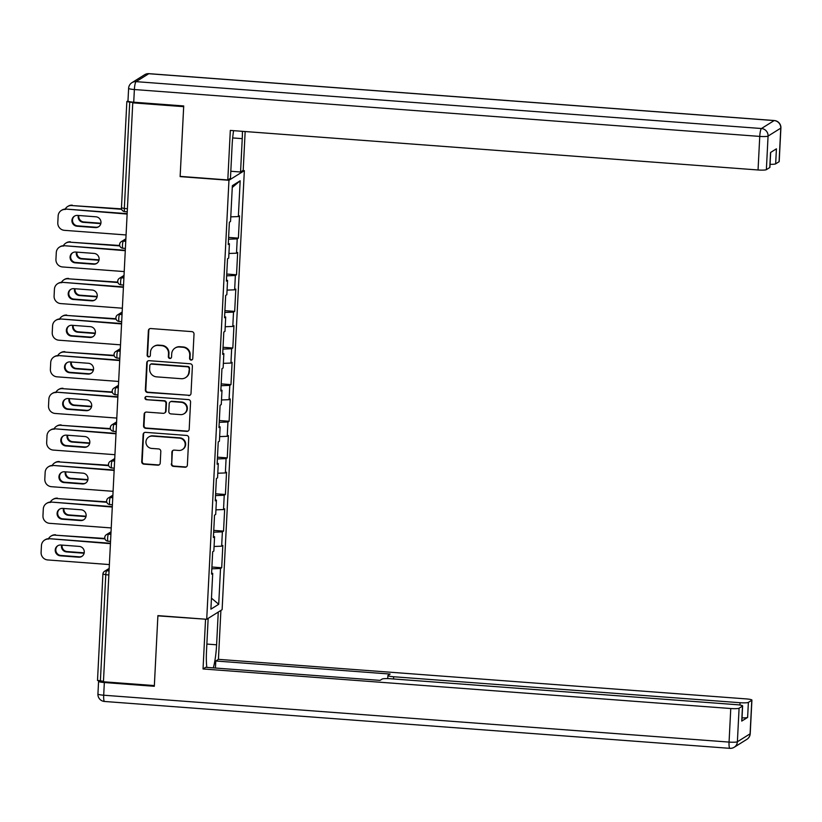 <?xml version="1.0" encoding="UTF-8"?>
<svg xmlns="http://www.w3.org/2000/svg" width="822" height="822" viewBox="0 0 822 822"><rect width="100%" height="100%" fill="white"/><g stroke="black" fill="none" stroke-linecap="round" stroke-linejoin="round"><path stroke-width="1.23" d="M191.094 360.077A1.634 1.593 -122 0 0 192.769 358.577L194.013 334.092A2.322 2.271 -122 0 0 191.845 331.626L150.775 328.543A2.322 2.271 -122 0 0 148.371 330.67L147.138 355.155A1.634 1.593 -122 0 0 149.594 356.656A1.634 1.593 -122 0 0 150.334 355.402L150.488 352.227A7.449 7.254 -122 0 1 158.163 345.404L161.585 345.661A7.449 7.254 -122 0 1 168.52 353.583L168.356 356.748A1.634 1.593 -122 0 0 170.822 358.248A1.634 1.593 -122 0 0 171.551 356.984L171.716 353.82A7.449 7.254 -122 0 1 179.391 346.997L182.813 347.254A7.449 7.254 -122 0 1 189.738 355.176L189.574 358.341A1.634 1.593 -122 0 0 191.094 360.077M175.065 348.055L175.518 347.778A7.449 7.254 -122 0 1 179.833 346.709L183.255 346.966A7.449 7.254 -122 0 1 190.19 354.888L190.026 358.063A1.634 1.593 -122 0 0 192.256 359.676M149.655 328.749A2.322 2.271 -122 0 0 148.823 330.393L147.58 354.878A1.634 1.593 -122 0 0 149.81 356.501M153.848 346.463L154.289 346.185A7.449 7.254 -122 0 1 158.615 345.127L162.037 345.384A7.449 7.254 -122 0 1 168.962 353.296L168.808 356.471A1.634 1.593 -122 0 0 171.027 358.094M171.295 463.896A2.322 2.271 -122 0 0 173.452 466.372L184.981 467.235A2.322 2.271 -122 0 0 187.375 465.098L188.752 437.91A2.322 2.271 -122 0 0 186.594 435.434L145.515 432.351A2.322 2.271 -122 0 0 143.12 434.489L141.733 461.676A2.322 2.271 -122 0 0 143.901 464.153L157.824 465.19A2.322 2.271 -122 0 0 160.218 463.063L160.814 451.422A2.322 2.271 -122 0 0 158.646 448.946L151.741 448.432A6.227 6.073 -122 0 1 148.751 436.985A6.227 6.073 -122 0 1 152.368 436.102L179.412 438.126A6.227 6.073 -122 0 1 182.392 449.572A6.227 6.073 -122 0 1 178.785 450.456L174.274 450.117A2.322 2.271 -122 0 0 171.88 452.254L171.736 463.608A2.322 2.271 -122 0 0 173.904 466.084L185.423 466.947A2.322 2.271 -122 0 0 186.543 466.742M132.763 102.842L183.676 106.665L180.131 176.617L228.958 180.275L206.712 619.285L157.896 615.627L154.351 685.579L103.438 681.767L132.763 102.842L133.441 102.421L129.722 102.144L124.328 208.49L127.4 208.726M188.608 395.567A2.322 2.271 -122 0 0 191.012 393.43L192.389 366.242A2.322 2.271 -122 0 0 190.221 363.766L149.142 360.683A2.322 2.271 -122 0 0 146.748 362.821L145.371 390.008A2.322 2.271 -122 0 0 147.539 392.484L189.06 395.29A2.322 2.271 -122 0 0 190.18 395.084M190.57 402.071L189.194 429.269A2.322 2.271 -122 0 1 186.789 431.396L145.72 428.324A2.322 2.271 -122 0 1 143.552 425.847L144.138 414.206A2.322 2.271 -122 0 1 146.542 412.079L163.198 413.322A2.322 2.271 -122 0 0 165.602 411.185L165.993 403.468A2.322 2.271 -122 0 0 163.825 400.992L146.48 399.698A1.634 1.593 -122 0 1 145.7 396.697A1.634 1.593 -122 0 1 146.645 396.471L188.402 399.595A2.322 2.271 -122 0 1 190.57 402.071M228.958 180.275L244.35 170.657L222.115 609.657L206.712 619.285M211.912 567.016L221.693 567.755L222.824 545.448L221.652 546.178L214.08 546.466M221.693 567.755L220.522 568.485L218.714 604.283L210.905 609.164L212.713 573.366L211.552 574.095L212.682 551.788L213.843 551.059L214.573 536.745L213.401 537.475L214.532 515.168L215.703 514.438L216.422 500.115L215.261 500.845L216.392 478.548L217.553 477.818L218.282 463.495L217.111 464.225L218.241 441.917L219.412 441.188L220.132 426.875L218.971 427.604L220.101 405.297L221.262 404.568L221.991 390.255L220.82 390.974L221.95 368.677L223.122 367.948L223.851 353.624L222.68 354.354L223.81 332.057L224.981 331.328L225.701 317.004L224.54 317.734L225.67 295.427L226.831 294.697L227.56 280.384L226.389 281.114L227.519 258.807L228.691 258.077L229.41 243.754L228.249 244.483L229.379 222.187L230.54 221.457L232.359 185.659L240.168 180.778L238.349 216.576L230.776 216.864M228.608 237.414L238.39 238.144L239.521 215.847L238.349 216.576M238.39 238.144L237.219 238.873L236.5 253.197L228.917 253.484M226.749 274.034L236.531 274.774L237.661 252.467L236.5 253.197M236.531 274.774L235.369 275.504L234.64 289.817L227.067 290.115M224.889 310.665L234.681 311.394L235.811 289.087L234.64 289.817M234.681 311.394L233.51 312.124L232.79 326.447L225.207 326.735M223.039 347.285L232.821 348.014L233.951 325.718L232.79 326.447M232.821 348.014L231.66 348.744L230.931 363.067L223.358 363.355M221.18 383.905L230.972 384.634L232.102 362.338L230.931 363.067M230.972 384.634L229.8 385.364L229.071 399.687L221.498 399.975M219.33 420.525L229.112 421.265L230.242 398.958L229.071 399.687M229.112 421.265L227.941 421.994L227.221 436.307L219.649 436.605M217.47 457.155L227.252 457.885L228.382 435.578L227.221 436.307M227.252 457.885L226.091 458.614L225.362 472.938L217.789 473.225M215.621 493.775L225.403 494.505L226.533 472.208L225.362 472.938M225.403 494.505L224.231 495.234L223.512 509.558L215.929 509.846M213.761 530.396L223.543 531.125L224.673 508.828L223.512 509.558M223.543 531.125L222.382 531.855L221.652 546.178M213.453 536.468L214.573 536.745M222.382 531.855L213.669 532.194M215.313 499.848L216.422 500.115M224.231 495.234L215.528 495.574M217.162 463.228L218.282 463.495M226.091 458.614L217.378 458.943M219.022 426.597L220.132 426.875M227.941 421.994L219.238 422.323M220.871 389.977L221.991 390.255M229.8 385.364L221.087 385.703M222.731 353.357L223.851 353.624M231.66 348.744L222.947 349.083M224.591 316.737L225.701 317.004M233.51 312.124L224.807 312.452M226.44 280.107L227.56 280.384M235.369 275.504L226.656 275.832M228.3 243.487L229.41 243.754M237.219 238.873L228.516 239.212M127.985 100.787L126.845 101.548L129.722 102.144M240.168 180.778L232.266 187.478M103.459 681.294L97.582 680.38M242.86 170.544L244.35 170.657M211.603 573.088L212.713 573.366M220.522 568.485L211.819 568.814M218.714 604.283L211.46 598.159M148.032 360.889A2.322 2.271 -122 0 0 147.2 362.543L145.813 389.731A2.322 2.271 -122 0 0 147.981 392.207L189.06 395.29M189.06 368.533A1.634 1.593 -122 0 0 187.55 366.807L151.495 364.105A1.634 1.593 -122 0 0 149.81 365.595L149.645 368.934A7.449 7.254 -122 0 0 156.57 376.856L181.22 378.706A7.449 7.254 -122 0 0 188.896 371.883L189.512 368.256A1.634 1.593 -122 0 0 187.991 366.52L187.55 366.807M150.549 364.331L150.991 364.054A1.634 1.593 -122 0 1 151.936 363.817L187.991 366.52M185.536 377.647L185.988 377.36A7.449 7.254 -122 0 0 189.337 371.595L188.896 371.883M189.512 368.256L189.337 371.595M145.422 412.274A2.322 2.271 -122 0 0 144.59 413.928L144.004 425.56A2.322 2.271 -122 0 0 146.172 428.036L187.241 431.118A2.322 2.271 -122 0 0 188.361 430.913M164.554 412.993L164.996 412.716A2.322 2.271 -122 0 0 166.044 410.908L166.434 403.191A2.322 2.271 -122 0 0 164.277 400.715L146.48 399.698M145.936 396.584A1.634 1.593 -122 0 0 146.933 399.41M180.491 414.617A6.227 6.073 -122 0 0 186.707 407.003A6.227 6.073 -122 0 0 181.107 402.287L171.582 401.578A2.322 2.271 -122 0 0 169.188 403.705L168.798 411.432A2.322 2.271 -122 0 0 170.955 413.908L180.491 414.617M184.097 413.733L184.549 413.456A6.227 6.073 -122 0 0 181.559 402.009L181.107 402.287M170.236 401.907L170.678 401.629A2.322 2.271 -122 0 1 172.034 401.3L181.559 402.009M173.165 450.322A2.322 2.271 -122 0 0 172.332 451.977L171.736 463.608M182.392 449.572L182.844 449.295A6.227 6.073 -122 0 0 179.854 437.849L179.412 438.126M148.751 436.985L149.203 436.708A6.227 6.073 -122 0 1 152.82 435.824L179.854 437.849M144.395 432.557A2.322 2.271 -122 0 0 143.562 434.201L142.185 461.399A2.322 2.271 -122 0 0 144.353 463.875L158.276 464.913A2.322 2.271 -122 0 0 159.386 464.707M78.316 215.477A5.456 5.312 -122 0 0 83.228 222.32L100.829 223.635M121.666 209.291L71.709 205.541A7.11 6.936 -122 0 0 65.226 209.065M121.543 208.87L71.709 205.541M78.809 215.508A5.456 5.312 -122 0 0 83.813 221.95L100.911 223.235M67.589 206.558L68.164 206.188A7.11 6.936 58 0 1 72.295 205.181M98.804 226.625A5.456 5.312 58 0 1 95.938 227.232L77.576 225.855A5.456 5.312 58 0 1 74.668 216.022M65.472 209.446A7.11 6.936 -122 0 0 61.342 210.453L61.927 210.093A7.11 6.936 58 0 1 66.058 209.086L127.133 214.069M127.153 213.658L66.058 209.086M126.074 234.958L64.414 230.335A7.11 6.936 -122 0 1 57.797 222.772L58.146 215.97A7.11 6.936 -122 0 1 61.342 210.453M77.535 215.415L95.907 216.792A5.456 5.312 58 0 1 98.517 226.821A5.456 5.312 58 0 1 95.362 227.591L76.991 226.214A5.456 5.312 58 0 1 74.37 216.196A5.456 5.312 58 0 1 77.535 215.415M233.592 130.667A26.674 4.84 94.3 0 0 232.143 144.97L230.458 178.302L227.807 179.956L230.314 130.421L758.048 169.979L759.754 136.411L134.376 89.536L133.729 102.205L183.717 105.956L180.152 176.381L227.807 179.956M232.667 137.932L242.243 138.651A26.674 4.84 94.3 0 0 242.408 131.325M242.243 138.651L240.548 171.993L243.199 170.339L245.162 131.53M230.807 171.264L240.548 171.993M779.071 161.718L780.766 128.15A7.11 0.925 2.9 0 0 780.9 127.985L779.194 161.554A7.11 0.925 -177.1 0 1 779.071 161.718L775.66 163.855A7.11 0.925 -177.1 0 1 770.06 164.308M770.666 152.419L769.906 167.359A7.11 0.925 -177.1 0 1 769.782 167.524L766.371 169.661A7.11 0.925 -177.1 0 1 758.048 169.979M775.66 163.855L776.42 148.823L770.543 152.502L769.782 167.524M133.729 102.205A7.11 0.925 -177.1 0 1 127.975 101.014L128.612 88.334A7.11 0.925 2.9 0 0 134.376 89.536A7.11 1.295 -85.7 0 1 136.072 81.645L761.449 128.52L774.149 120.577L148.782 73.713L136.072 81.645A7.11 6.936 58 0 0 131.952 82.662A7.11 7.11 0 0 0 128.612 88.334M218.262 612.071L216.597 644.797A26.674 4.84 94.3 0 1 213.319 667.885M208.161 618.38L206.507 651.106A26.674 4.84 94.3 0 0 206.825 667.392M99.092 680.935L98.702 681.171A7.11 0.925 2.9 0 0 98.578 681.335A7.11 0.925 2.9 0 0 104.332 682.537L154.32 686.288L157.886 615.853L205.88 619.223M205.541 619.428L203.034 668.964L205.685 667.31L380.041 680.38L382.148 679.054A7.11 0.925 2.9 0 1 390.471 678.736L736.872 704.701A7.11 0.925 2.9 0 1 742.626 705.903L741.865 720.925A7.11 0.925 -177.1 0 1 741.742 721.089L747.619 717.421A7.11 0.925 -177.1 0 1 742.019 717.873M215.426 668.039L215.775 661.001L218.426 659.347L746.16 698.895A7.11 0.925 2.9 0 1 751.914 700.097A7.11 0.925 2.9 0 1 751.791 700.262L748.38 702.389L747.619 717.421M220.902 610.417L218.426 659.347M203.034 668.964L730.768 708.523A7.11 0.925 2.9 0 0 739.091 708.204L742.502 706.067A7.11 0.925 2.9 0 0 742.626 705.903M739.944 705.04L740.057 702.707L393.656 676.753A7.11 0.925 2.9 0 1 387.902 675.55A7.11 0.925 2.9 0 1 388.035 675.386L390.142 674.061L215.775 661.001M740.057 702.707A7.11 0.925 2.9 0 0 748.38 702.389M76.456 252.097A5.456 5.312 -122 0 0 81.378 258.94L98.969 260.255M119.806 245.912L69.86 242.171A7.11 6.936 -122 0 0 63.366 245.696M119.683 245.49L69.86 242.171M76.96 252.138A5.456 5.312 -122 0 0 81.953 258.57L99.051 259.855M65.729 243.178L66.315 242.819A7.11 6.936 58 0 1 70.435 241.802M74.597 288.717A5.456 5.312 -122 0 0 79.518 295.56L97.109 296.876M117.957 282.532L68 278.792A7.11 6.936 -122 0 0 61.516 282.316M117.834 282.121L68 278.792M75.1 288.758A5.456 5.312 -122 0 0 80.104 295.201L97.201 296.475M63.869 279.799L64.455 279.439A7.11 6.936 58 0 1 68.586 278.432M72.747 325.348A5.456 5.312 -122 0 0 77.669 332.18L95.26 333.506M116.097 319.162L66.15 315.412A7.11 6.936 -122 0 0 59.657 318.936M115.974 318.741L66.15 315.412M73.24 325.378A5.456 5.312 -122 0 0 78.244 331.821L95.342 333.105M62.02 316.429L62.606 316.059A7.11 6.936 58 0 1 66.726 315.052M70.887 361.968A5.456 5.312 -122 0 0 75.809 368.811L93.4 370.126M114.248 355.782L64.291 352.042A7.11 6.936 -122 0 0 57.797 355.556M114.114 355.361L64.291 352.042M71.391 361.999A5.456 5.312 -122 0 0 76.395 368.441L93.492 369.725M60.16 353.049L60.746 352.689A7.11 6.936 58 0 1 64.876 351.672M69.038 398.588A5.456 5.312 -122 0 0 73.949 405.431L91.55 406.746M112.388 392.402L62.431 388.662A7.11 6.936 -122 0 0 55.947 392.186M112.265 391.981L62.431 388.662M69.531 398.629A5.456 5.312 -122 0 0 74.535 405.061L91.632 406.345M58.311 389.669L58.896 389.309A7.11 6.936 58 0 1 63.017 388.292M96.955 263.245A5.456 5.312 58 0 1 94.088 263.852L75.716 262.475A5.456 5.312 58 0 1 72.819 252.642M63.623 246.066A7.11 6.936 -122 0 0 59.492 247.083L60.078 246.713A7.11 6.936 58 0 1 64.198 245.706L125.273 250.689M125.293 250.278L64.198 245.706M124.214 271.579L62.564 266.965A7.11 6.936 -122 0 1 55.937 259.392L56.286 252.59A7.11 6.936 -122 0 1 59.492 247.083M75.686 252.035L94.047 253.412A5.456 5.312 58 0 1 96.667 263.441A5.456 5.312 58 0 1 93.503 264.211L75.141 262.835A5.456 5.312 58 0 1 72.521 252.816A5.456 5.312 58 0 1 75.686 252.035M95.095 299.866A5.456 5.312 58 0 1 92.228 300.472L73.867 299.095A5.456 5.312 58 0 1 70.959 289.262M61.763 282.696A7.11 6.936 -122 0 0 57.632 283.703L58.218 283.343A7.11 6.936 58 0 1 62.349 282.326L123.423 287.31M123.444 286.909L62.349 282.326M122.365 308.209L60.705 303.585A7.11 6.936 -122 0 1 54.088 296.023L54.427 289.21A7.11 6.936 -122 0 1 57.632 283.703M73.826 288.666L92.198 290.043A5.456 5.312 58 0 1 94.807 300.061A5.456 5.312 58 0 1 91.643 300.842L73.281 299.465A5.456 5.312 58 0 1 70.661 289.436A5.456 5.312 58 0 1 73.826 288.666M93.246 336.496A5.456 5.312 58 0 1 90.379 337.092L72.007 335.715A5.456 5.312 58 0 1 69.11 325.892M59.903 319.316A7.11 6.936 -122 0 0 55.783 320.323L56.369 319.964A7.11 6.936 58 0 1 60.489 318.946L121.564 323.94M121.584 323.529L60.489 318.946M120.505 344.829L58.845 340.205A7.11 6.936 -122 0 1 52.228 332.643L52.577 325.831A7.11 6.936 -122 0 1 55.783 320.323M71.976 325.286L90.338 326.663A5.456 5.312 58 0 1 92.958 336.681A5.456 5.312 58 0 1 89.793 337.462L71.422 336.085A5.456 5.312 58 0 1 68.812 326.057A5.456 5.312 58 0 1 71.976 325.286M91.386 373.116A5.456 5.312 58 0 1 88.519 373.722L70.158 372.345A5.456 5.312 58 0 1 67.25 362.512M58.054 355.936A7.11 6.936 -122 0 0 53.923 356.954L54.509 356.584A7.11 6.936 58 0 1 58.639 355.577L119.714 360.56M119.735 360.149L58.639 355.577M118.656 381.449L56.995 376.825A7.11 6.936 -122 0 1 50.378 369.263L50.717 362.461A7.11 6.936 -122 0 1 53.923 356.954M70.117 361.906L88.488 363.283A5.456 5.312 58 0 1 91.098 373.311A5.456 5.312 58 0 1 87.933 374.082L69.572 372.705A5.456 5.312 58 0 1 66.952 362.687A5.456 5.312 58 0 1 70.117 361.906M89.536 409.736A5.456 5.312 58 0 1 86.67 410.342L68.298 408.966A5.456 5.312 58 0 1 65.4 399.132M56.194 392.556A7.11 6.936 -122 0 0 52.074 393.574L52.649 393.204A7.11 6.936 58 0 1 56.78 392.197L117.854 397.18M117.875 396.769L56.78 392.197M116.796 418.079L55.136 413.456A7.11 6.936 -122 0 1 48.519 405.883L48.868 399.081A7.11 6.936 -122 0 1 52.074 393.574M68.267 398.526L86.629 399.903A5.456 5.312 58 0 1 89.249 409.931A5.456 5.312 58 0 1 86.084 410.702L67.712 409.325A5.456 5.312 58 0 1 65.102 399.307A5.456 5.312 58 0 1 68.267 398.526M67.178 435.208A5.456 5.312 -122 0 0 72.1 442.051L89.69 443.366M110.528 429.022L60.581 425.282A7.11 6.936 -122 0 0 54.088 428.807M110.405 428.611L60.581 425.282M67.681 435.249A5.456 5.312 -122 0 0 72.685 441.691L89.773 442.966M56.451 426.299L57.037 425.93A7.11 6.936 58 0 1 61.167 424.923M87.677 446.356A5.456 5.312 58 0 1 84.81 446.963L66.448 445.586A5.456 5.312 58 0 1 63.541 435.752M54.344 429.187A7.11 6.936 -122 0 0 50.214 430.194L50.8 429.834A7.11 6.936 58 0 1 54.93 428.817L116.005 433.8M116.025 433.4L54.93 428.817M114.936 454.7L53.286 450.076A7.11 6.936 -122 0 1 46.669 442.513L47.008 435.701A7.11 6.936 -122 0 1 50.214 430.194M66.407 435.157L84.769 436.533A5.456 5.312 58 0 1 87.389 446.552A5.456 5.312 58 0 1 84.224 447.332L65.863 445.956A5.456 5.312 58 0 1 63.243 435.927A5.456 5.312 58 0 1 66.407 435.157M65.328 471.838A5.456 5.312 -122 0 0 70.24 478.671L87.841 479.997M108.679 465.653L58.722 461.902A7.11 6.936 -122 0 0 52.238 465.427M108.555 465.231L58.722 461.902M65.822 471.869A5.456 5.312 -122 0 0 70.826 478.312L87.923 479.596M54.601 462.92L55.177 462.55A7.11 6.936 58 0 1 59.307 461.543M85.817 482.987A5.456 5.312 58 0 1 82.95 483.583L64.589 482.206A5.456 5.312 58 0 1 61.691 472.383M52.485 465.807A7.11 6.936 -122 0 0 48.364 466.814L48.94 466.454A7.11 6.936 58 0 1 53.07 465.437L114.145 470.431M114.166 470.02L53.07 465.437M113.087 491.32L51.426 486.696A7.11 6.936 -122 0 1 44.809 479.134L45.159 472.321A7.11 6.936 -122 0 1 48.364 466.814M64.548 471.777L82.919 473.153A5.456 5.312 58 0 1 85.539 483.172A5.456 5.312 58 0 1 82.375 483.953L64.003 482.576A5.456 5.312 58 0 1 61.393 472.547A5.456 5.312 58 0 1 64.548 471.777M63.469 508.458A5.456 5.312 -122 0 0 68.39 515.302L85.981 516.617M106.819 502.273L56.872 498.533A7.11 6.936 -122 0 0 50.378 502.047M106.696 501.852L56.872 498.533M63.972 508.489A5.456 5.312 -122 0 0 68.976 514.932L86.063 516.216M52.742 499.54L53.327 499.18A7.11 6.936 58 0 1 57.458 498.163M83.967 519.607A5.456 5.312 58 0 1 81.101 520.213L62.729 518.836A5.456 5.312 58 0 1 59.831 509.003M50.635 502.427A7.11 6.936 -122 0 0 46.505 503.444L47.09 503.074A7.11 6.936 58 0 1 51.211 502.067L112.285 507.051M112.306 506.64L51.211 502.067M111.227 527.94L49.577 523.326A7.11 6.936 -122 0 1 42.96 515.754L43.299 508.952A7.11 6.936 -122 0 1 46.505 503.444M62.698 508.397L81.059 509.774A5.456 5.312 58 0 1 83.68 519.802A5.456 5.312 58 0 1 80.515 520.573L62.153 519.196A5.456 5.312 58 0 1 59.533 509.178A5.456 5.312 58 0 1 62.698 508.397M61.619 545.078A5.456 5.312 -122 0 0 66.531 551.922L84.132 553.237M104.969 538.893L55.012 535.153A7.11 6.936 -122 0 0 48.529 538.677M104.846 538.482L55.012 535.153M62.112 545.12A5.456 5.312 -122 0 0 67.116 551.552L84.214 552.836M50.892 536.16L51.467 535.8A7.11 6.936 58 0 1 55.598 534.783M82.108 556.227A5.456 5.312 58 0 1 79.241 556.833L60.879 555.456A5.456 5.312 58 0 1 57.972 545.623M48.775 539.047A7.11 6.936 -122 0 0 44.645 540.064L45.231 539.694A7.11 6.936 58 0 1 49.361 538.687L110.436 543.671M110.456 543.26L49.361 538.687M109.377 564.57L47.717 559.946A7.11 6.936 -122 0 1 41.1 552.374L41.449 545.572A7.11 6.936 -122 0 1 44.645 540.064M60.838 545.017L79.21 546.394A5.456 5.312 58 0 1 81.82 556.422A5.456 5.312 58 0 1 78.665 557.193L60.294 555.816A5.456 5.312 58 0 1 57.674 545.798A5.456 5.312 58 0 1 60.838 545.017M121.522 207.812L124.328 208.49A3.555 0.647 94.3 0 0 124.739 211.614A3.555 0.647 94.3 0 0 124.831 211.593M108.853 574.948L105.781 574.722L100.387 681.068M109.141 569.204L106.634 570.776A3.555 0.647 -85.7 0 0 105.781 574.722L102.966 574.033A3.555 3.463 58 0 1 106.634 570.776L109.049 570.961M125.838 239.603L123.331 241.175L125.745 241.349M125.386 248.429L122.879 248.244A3.555 0.647 94.3 0 1 122.478 245.11A3.555 0.647 -85.7 0 1 123.331 241.175A3.555 3.463 58 0 0 121.266 241.678A3.555 3.555 0 0 0 122.879 248.244A3.555 0.647 94.3 0 0 122.971 248.213M119.663 244.432A3.555 3.463 58 0 1 121.266 241.678L125.879 238.791M123.978 276.223L121.471 277.795L123.896 277.98M122.129 312.853L119.622 314.415L122.036 314.6M120.269 349.473L117.762 351.045L120.187 351.22M118.419 386.093L115.902 387.665L118.327 387.84M116.56 422.714L114.053 424.286L116.477 424.471M114.71 459.344L112.193 460.906L114.618 461.091M112.85 495.964L110.343 497.536L112.758 497.711M110.991 532.584L108.483 534.156L110.908 534.331M123.536 285.049L121.029 284.864A3.555 0.647 94.3 0 1 120.618 281.74A3.555 0.647 -85.7 0 1 121.471 277.795A3.555 3.463 58 0 0 119.406 278.298A3.555 3.555 0 0 0 121.029 284.864A3.555 0.647 94.3 0 0 121.111 284.833M117.803 281.052A3.555 3.463 58 0 1 119.406 278.298L124.019 275.421M121.677 321.669L119.169 321.484A3.555 0.647 94.3 0 1 118.769 318.361A3.555 0.647 -85.7 0 1 119.622 314.415A3.555 3.463 58 0 0 117.556 314.929A3.555 3.555 0 0 0 119.169 321.484A3.555 0.647 94.3 0 0 119.262 321.464M115.953 317.682A3.555 3.463 58 0 1 117.556 314.929L122.17 312.041M119.827 358.3L117.32 358.104A3.555 0.647 94.3 0 1 116.909 354.981A3.555 0.647 -85.7 0 1 117.762 351.045A3.555 3.463 58 0 0 115.697 351.549A3.555 3.555 0 0 0 117.32 358.104A3.555 0.647 94.3 0 0 117.402 358.084M114.094 354.303A3.555 3.463 58 0 1 115.697 351.549L120.31 348.662M117.967 394.92L115.46 394.735A3.555 0.647 94.3 0 1 115.059 391.601A3.555 0.647 -85.7 0 1 115.902 387.665A3.555 3.463 58 0 0 113.847 388.169A3.555 3.555 0 0 0 115.46 394.735A3.555 0.647 94.3 0 0 115.553 394.704M112.244 390.923A3.555 3.463 58 0 1 113.847 388.169L118.46 385.282M116.118 431.54L113.611 431.355A3.555 0.647 94.3 0 1 113.2 428.231A3.555 0.647 -85.7 0 1 114.053 424.286A3.555 3.463 58 0 0 111.987 424.789A3.555 3.555 0 0 0 113.611 431.355A3.555 0.647 94.3 0 0 113.693 431.324M110.384 427.543A3.555 3.463 58 0 1 111.987 424.789L116.601 421.912M114.258 468.16L111.751 467.975A3.555 0.647 94.3 0 1 111.34 464.851A3.555 0.647 -85.7 0 1 112.193 460.906A3.555 3.463 58 0 0 110.138 461.419A3.555 3.555 0 0 0 111.751 467.975A3.555 0.647 94.3 0 0 111.843 467.954M108.535 464.173A3.555 3.463 58 0 1 110.138 461.419L114.751 458.532M112.409 504.79L109.901 504.595A3.555 0.647 94.3 0 1 109.49 501.471A3.555 0.647 -85.7 0 1 110.343 497.536A3.555 3.463 58 0 0 108.278 498.04A3.555 3.555 0 0 0 109.901 504.595A3.555 0.647 94.3 0 0 109.984 504.574M106.675 500.793A3.555 3.463 58 0 1 108.278 498.04L112.891 495.152M110.549 541.41L108.042 541.225A3.555 0.647 94.3 0 1 107.631 538.091A3.555 0.647 -85.7 0 1 108.483 534.156A3.555 3.463 58 0 0 106.418 534.66A3.555 3.555 0 0 0 108.042 541.225A3.555 0.647 94.3 0 0 108.134 541.195M104.815 537.413A3.555 3.463 58 0 1 106.418 534.66L111.032 531.772M83.813 221.95L83.228 222.32M95.362 227.591L95.938 227.232M76.991 226.214L77.576 225.855M780.9 127.985A7.11 7.11 0 0 0 774.324 120.536A7.11 1.295 -85.7 0 0 774.149 120.577A7.11 6.936 58 0 1 780.766 128.15L768.067 136.082L766.371 169.661M768.067 136.082A7.11 6.936 -122 0 0 761.449 128.52A7.11 1.295 -85.7 0 0 759.754 136.411A7.11 0.925 2.9 0 0 768.067 136.082M144.651 74.72A7.11 6.936 -122 0 1 148.782 73.713A7.11 1.295 -85.7 0 1 148.957 73.661A7.11 7.11 0 0 0 144.651 74.72L131.952 82.662M741.742 721.089L742.502 706.067M739.091 708.204L737.385 741.773L750.085 733.83L751.791 700.262M104.332 682.537L103.695 695.217L729.063 742.091L730.768 708.523M393.656 676.753L393.543 678.972M206.856 644.068L216.597 644.797M737.385 741.773A7.11 0.925 -177.1 0 1 729.063 742.091A7.11 1.295 -85.7 0 0 729.885 748.339A7.11 7.11 0 0 0 734.18 747.28A7.11 6.936 -122 0 0 737.385 741.773M750.085 733.83A7.11 6.936 58 0 1 746.879 739.338A7.11 7.11 0 0 0 750.219 733.666A7.11 0.925 -177.1 0 1 750.085 733.83M104.682 701.423A7.11 1.295 -85.7 0 1 104.507 701.464L729.885 748.339A7.11 1.295 -85.7 0 0 730.059 748.287A7.11 6.936 -122 0 0 734.18 747.28L746.879 739.338M97.931 694.015A7.11 7.11 0 0 0 104.507 701.464A7.11 1.295 -85.7 0 1 103.695 695.217A7.11 0.925 -177.1 0 1 97.931 694.015L98.578 681.335M81.953 258.57L81.378 258.94M80.104 295.201L79.518 295.56M78.244 331.821L77.669 332.18M76.395 368.441L75.809 368.811M74.535 405.061L73.949 405.431M93.503 264.211L94.088 263.852M75.141 262.835L75.716 262.475M91.643 300.842L92.228 300.472M73.281 299.465L73.867 299.095M89.793 337.462L90.379 337.092M71.422 336.085L72.007 335.715M87.933 374.082L88.519 373.722M69.572 372.705L70.158 372.345M86.084 410.702L86.67 410.342M67.712 409.325L68.298 408.966M72.685 441.691L72.1 442.051M84.224 447.332L84.81 446.963M65.863 445.956L66.448 445.586M70.826 478.312L70.24 478.671M82.375 483.953L82.95 483.583M64.003 482.576L64.589 482.206M68.976 514.932L68.39 515.302M80.515 520.573L81.101 520.213M62.153 519.196L62.729 518.836M67.116 551.552L66.531 551.922M78.665 557.193L79.241 556.833M60.294 555.816L60.879 555.456M126.845 101.548L121.451 207.894A3.555 3.555 0 0 0 124.739 211.614L127.246 211.809M109.182 568.403L104.569 571.28A3.555 3.555 0 0 0 102.904 574.116L97.51 680.462M774.324 120.536L148.957 73.661M750.219 733.666L751.914 700.097M387.902 675.55L387.748 678.602"/></g></svg>

